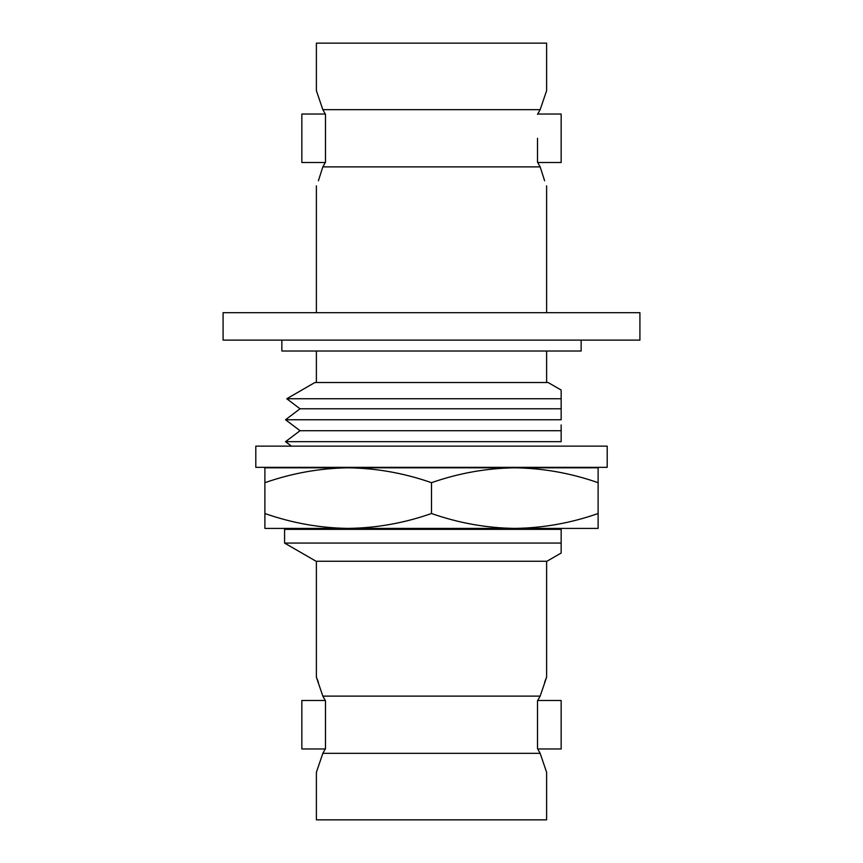 <?xml version="1.0" encoding="UTF-8"?>
<svg xmlns="http://www.w3.org/2000/svg" width="863" height="863" viewBox="0 0 863 863"><rect width="100%" height="100%" fill="white"/><g stroke="black" fill="none" stroke-linecap="round" stroke-linejoin="round"><path stroke-width="1.29" d="M322.838 696.117L325.48 700.821L325.48 748.642L322.838 753.345L540.162 753.345L546.613 772.288L540.162 753.345L537.52 748.642L537.52 700.821L540.162 696.117L322.838 696.117L316.387 677.175L316.387 561.252M325.48 153.905L325.48 138.263L325.48 162.179L322.838 166.883L540.162 166.883L537.52 162.179L540.162 166.883L544.618 180.766M537.52 138.263L537.52 162.179M284.585 543.075L284.585 529.353L561.155 529.353L561.155 528.404L561.155 553.043L546.937 561.252L316.063 561.252L284.585 543.075L561.155 543.075L561.155 546.473M540.162 696.117L546.613 677.175L546.613 561.252M546.613 772.288L546.613 819.85L316.387 819.85L316.387 772.288L322.838 753.345L316.387 772.288M537.692 700.497L561.155 700.497L561.155 748.965L537.692 748.965M325.308 700.497L301.845 700.497L301.845 748.965L325.308 748.965M291.122 467.822L290.497 467.336M291.435 446.139L285.534 441.673L561.155 441.673L561.155 430.713L561.155 441.673M561.155 424.92L561.155 430.713L300.033 430.713L285.534 419.752L561.155 419.752L561.155 410.615M561.155 406.031L561.155 398.76L561.155 408.792L300.033 408.792L286.753 398.76L561.155 398.76L561.155 395.761M581.144 340.108L581.144 351.014L281.856 351.014L281.856 340.108M546.613 312.686L546.613 185.825M322.838 166.883L318.382 180.766M316.387 312.686L316.387 185.825M546.613 90.712L540.162 109.655L322.838 109.655L316.387 90.712L316.387 43.15L546.613 43.15L546.613 90.712L540.162 109.655L537.52 114.358M316.387 90.712L322.838 109.655L325.48 114.358L325.48 138.263L325.48 114.358M537.692 162.503L561.155 162.503L561.155 114.035L537.692 114.035M325.308 162.503L301.845 162.503L301.845 114.035L325.308 114.035M223.086 340.108L639.915 340.108L639.915 312.686L223.086 312.686L223.086 340.108M546.613 382.525L546.613 351.014M316.387 382.525L316.387 351.014M286.753 398.76L314.876 382.525L548.124 382.525L561.155 390.044L561.155 398.76M561.155 408.792L561.155 419.752M537.52 709.095L537.52 724.737M325.48 748.642L325.48 724.737M316.387 677.175L318.382 682.234M546.613 677.175L544.618 682.234M571.241 528.404L561.155 528.404L571.241 528.404M571.241 467.822L561.155 467.822L571.241 467.822M598.113 467.822L264.887 467.822L264.887 482.697C292.028 473.183 319.795 468.221 348.199 467.822C376.538 468.21 404.305 473.172 431.5 482.697C458.631 473.183 486.398 468.221 514.801 467.822C543.14 468.21 570.907 473.172 598.113 482.697L598.113 467.822M598.113 513.517L598.113 528.404L514.801 528.404C486.398 528.005 458.631 523.043 431.5 513.517C404.305 523.054 376.538 528.016 348.199 528.404L514.801 528.404C543.14 528.016 570.907 523.054 598.113 513.517L598.113 482.697M431.5 513.517L431.5 482.697M264.887 513.517L264.887 528.404L348.199 528.404C319.795 528.005 292.028 523.043 264.887 513.517L264.887 482.697M607.196 467.336L255.804 467.336L255.804 446.139L607.196 446.139L607.196 467.336M300.033 408.792L285.534 419.752M300.033 430.713L285.534 441.673M286.796 528.404L285.534 529.353"/></g></svg>
